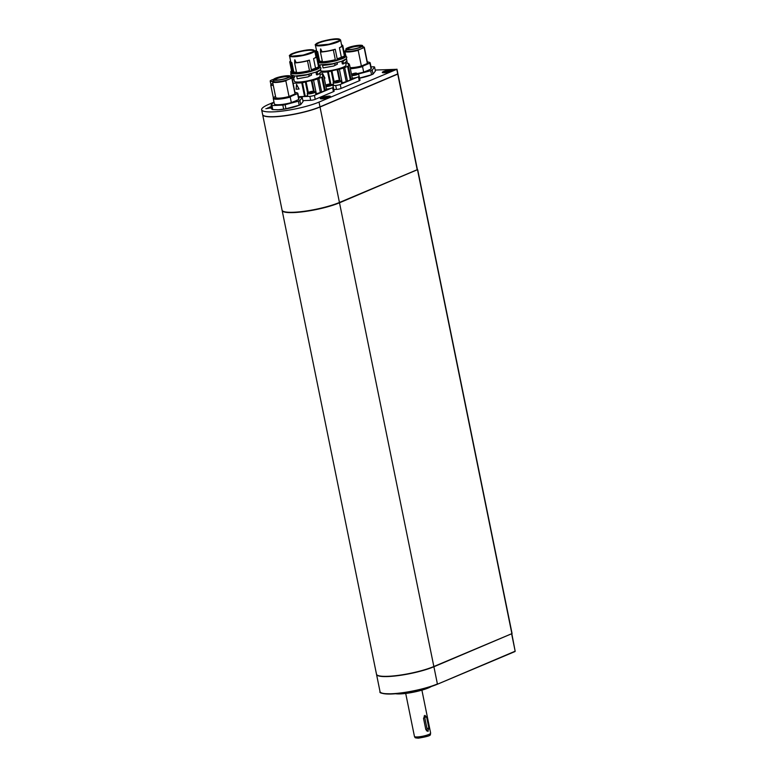 <?xml version="1.0" encoding="UTF-8"?>
<svg xmlns="http://www.w3.org/2000/svg" width="777" height="777" viewBox="0 0 777 777"><rect width="100%" height="100%" fill="white"/><g stroke="black" fill="none" stroke-linecap="round" stroke-linejoin="round"><path stroke-width="1.17" d="M326.301 97.174L323.145 97.883L326.175 97.747L327.622 97.135L326.835 96.902L326.408 97.688M326.835 96.902L327.389 97.271L324.592 97.271L323.65 98.125M324.592 97.271L323.145 97.883M321.95 97.659A4.545 0.816 168.5 0 1 326.816 96.445A4.545 0.816 168.5 0 1 329.837 96.601A4.545 0.816 168.5 0 1 325.544 98.3A4.545 0.816 168.5 0 1 320.93 98.417A4.545 0.816 168.5 0 1 321.95 97.659M321.455 97.679A5.206 0.932 -11.5 0 0 320.406 98.698A5.206 0.932 -11.5 0 0 325.573 98.417A5.206 0.932 -11.5 0 0 330.439 96.649A5.206 0.932 -11.5 0 0 327.467 96.231A5.206 0.932 -11.5 0 0 321.455 97.679M276.991 109.819A14.88 2.661 -11.5 0 0 277.234 109.819A14.88 2.661 -11.5 0 0 278.283 109.79A14.88 2.661 -11.5 0 0 292.667 107.42A14.88 2.661 -11.5 0 0 298.659 105.458L299.796 104.992A16.531 2.953 168.5 0 1 299.203 105.225L285.955 108.751L285.13 104.71A16.531 2.953 168.5 0 1 282.818 105.099L283.634 109.13L278.283 109.79L272.756 109.596L271.931 105.565A16.531 2.953 168.5 0 1 271.115 105.313L271.931 109.353A16.531 2.953 168.5 0 0 272.756 109.596M359.576 78.176A14.88 2.661 -11.5 0 0 365.005 76.933A14.88 2.661 -11.5 0 0 370.998 74.98L372.144 74.505A16.531 2.953 168.5 0 1 371.542 74.747L359.557 78.079M302.875 100.641L310.664 100.311A3.302 0.592 -11.5 0 0 315.229 99.33L333.411 91.667A3.302 0.592 -11.5 0 0 334.159 91.113L333.343 87.131A3.302 0.592 -11.5 0 0 333.207 87.005M333.838 89.54L336.499 89.423A3.302 0.592 -11.5 0 0 341.064 88.442L359.246 80.779A3.302 0.592 -11.5 0 0 359.994 80.225L359.178 76.243A3.302 0.592 -11.5 0 0 359.052 76.117M272.193 103.924L271.202 104.05L272.222 103.885M271.494 107.177L269.163 107.265L271.406 106.77M271.406 106.75L270.338 106.799L271.396 106.692M383.459 71.552A5.206 0.932 -11.5 0 0 382.41 72.572A5.206 0.932 -11.5 0 0 387.577 72.29A5.206 0.932 -11.5 0 0 392.443 70.532A5.206 0.932 -11.5 0 0 389.471 70.105A5.206 0.932 -11.5 0 0 383.459 71.552M273.349 102.418L269.075 104.215A33.061 5.915 -11.5 0 0 261.645 109.742A33.061 5.915 -11.5 0 0 283.615 110.907A33.061 5.915 -11.5 0 0 319.017 102.088L396.775 69.318L375.194 70.047M269.59 108.139L265.86 108.683L269.59 108.139M270.891 107.566L267.579 107.984L270.649 107.527M261.645 109.742L262.626 114.52A33.061 5.915 -11.5 0 0 284.586 115.695A33.061 5.915 -11.5 0 0 319.988 106.867L397.717 73.902M271.474 107.177L272.28 106.935M271.115 105.313L273.475 102.263A16.531 2.953 168.5 0 1 273.98 102.03M302.234 97.513L303.059 101.544L300.699 104.594L299.873 100.563L302.234 97.513A16.531 2.953 168.5 0 0 301.418 97.261L298.669 97.378M299.873 100.563A16.531 2.953 168.5 0 1 298.378 101.195L299.203 105.225M300.699 104.594A16.531 2.953 168.5 0 1 299.796 104.992M271.931 105.565L282.818 105.099M285.955 108.751A16.531 2.953 168.5 0 1 283.634 109.13M285.13 104.71L298.378 101.195M298.747 99.495A12.558 2.244 -11.5 0 0 298.98 98.912L297.863 93.405A12.558 2.244 168.5 0 1 297.63 93.998L298.747 99.495L296.746 100.34A11.402 2.04 168.5 0 1 293.337 101.768L291.336 102.613L290.209 97.115L291.21 96.27A11.849 2.117 168.5 0 1 278.273 98.63A11.849 2.117 168.5 0 1 274.33 97.106A11.849 2.117 168.5 0 1 274.485 96.979L275.563 96.523M290.209 97.115A12.558 2.244 168.5 0 1 273.251 98.417L274.368 103.914A12.558 2.244 -11.5 0 0 291.336 102.613M294.959 92.405A11.849 2.117 168.5 0 1 296.358 92.618L297.096 92.842A12.558 2.244 168.5 0 1 297.863 93.405M296.358 92.618A11.849 2.117 168.5 0 1 296.474 94.046L297.63 93.998M291.21 96.27L296.474 94.046M295.037 93.968A9.916 1.777 -11.5 0 0 295.192 93.541L292.006 77.875A9.916 1.777 168.5 0 1 291.851 78.312L295.037 93.968L289.025 96.503L285.839 80.837A9.916 1.777 168.5 0 1 272.572 81.838A9.916 1.777 168.5 0 1 272.737 81.4L273.387 80.827L272.737 81.4M272.572 81.838L275.757 97.494A9.916 1.777 -11.5 0 0 289.025 96.503M285.839 80.837L286.49 80.264A9.421 1.68 168.5 0 1 276.369 82.061A9.421 1.68 168.5 0 1 273.368 80.847A9.421 1.68 168.5 0 1 273.387 80.827L273.689 80.701M286.49 80.264L291.084 78.331A9.421 1.68 -11.5 0 0 290.889 77.282A9.421 1.68 -11.5 0 0 290.52 77.195M290.336 76.272L290.656 77.865A8.596 1.535 168.5 0 1 285.955 80.254A8.596 1.535 168.5 0 1 276.865 81.847A8.596 1.535 168.5 0 1 273.815 81.294L273.485 79.701A8.596 1.535 168.5 0 1 281.604 76.476A8.596 1.535 168.5 0 1 290.336 76.272A8.596 1.535 168.5 0 1 285.635 78.662A8.596 1.535 168.5 0 1 276.534 80.254A8.596 1.535 168.5 0 1 273.485 79.701M286.732 75.952A7.721 1.379 168.5 0 1 289.17 76.952A7.721 1.379 168.5 0 1 282.187 79.341A7.721 1.379 168.5 0 1 274.815 79.876A7.721 1.379 168.5 0 1 277.525 77.7A7.721 1.379 168.5 0 1 286.732 75.952M288.704 77.273A6.857 1.224 -11.5 0 0 288.723 77.098A6.857 1.224 -11.5 0 0 286.295 76.661A6.857 1.224 -11.5 0 0 279.03 77.923A6.857 1.224 -11.5 0 0 275.281 79.837A6.857 1.224 -11.5 0 0 275.379 79.982M291.084 78.331L291.851 78.312M290.889 77.282L291.404 77.428A9.916 1.777 168.5 0 1 292.006 77.875M273.251 98.417A12.558 2.244 168.5 0 1 273.485 97.834M374.582 67.026L375.398 71.066L373.038 74.116L372.222 70.085L374.582 67.026A16.531 2.953 168.5 0 0 373.756 66.783L371.017 66.9M372.222 70.085A16.531 2.953 168.5 0 1 370.716 70.717L371.542 74.747M373.038 74.116A16.531 2.953 168.5 0 1 372.144 74.505M358.605 73.932L370.716 70.717M371.085 69.007A12.558 2.244 -11.5 0 0 371.328 68.425L370.211 62.927A12.558 2.244 168.5 0 1 369.969 63.51L371.085 69.007L369.085 69.852A11.402 2.04 168.5 0 1 365.676 71.29L363.675 72.135L362.558 66.637L363.549 65.783A11.849 2.117 168.5 0 1 350.252 68.162M357.964 73.417A12.558 2.244 -11.5 0 0 363.675 72.135M367.307 61.927A11.849 2.117 168.5 0 1 368.706 62.141L369.444 62.364A12.558 2.244 168.5 0 1 370.211 62.927M368.706 62.141A11.849 2.117 168.5 0 1 368.813 63.568L369.969 63.51M363.549 65.783L368.813 63.568M367.375 63.491A9.916 1.777 -11.5 0 0 367.531 63.054L364.345 47.397A9.916 1.777 168.5 0 1 364.19 47.834L367.375 63.491L361.373 66.016L358.187 50.359A9.916 1.777 168.5 0 1 344.91 51.35A9.916 1.777 168.5 0 1 345.075 50.923L345.726 50.35L345.075 50.923M350.155 67.657A9.916 1.777 -11.5 0 0 361.373 66.016M358.187 50.359L358.838 49.786A9.421 1.68 168.5 0 1 348.708 51.583A9.421 1.68 168.5 0 1 345.707 50.359A9.421 1.68 168.5 0 1 345.726 50.35L345.678 50.388M358.838 49.786L363.422 47.853A9.421 1.68 -11.5 0 0 363.228 46.795A9.421 1.68 -11.5 0 0 362.859 46.707M362.674 45.794L362.995 47.387A8.596 1.535 168.5 0 1 358.304 49.777A8.596 1.535 168.5 0 1 349.203 51.36A8.596 1.535 168.5 0 1 346.153 50.816L345.833 49.223A8.596 1.535 168.5 0 1 353.943 45.998A8.596 1.535 168.5 0 1 362.674 45.794A8.596 1.535 168.5 0 1 357.974 48.184A8.596 1.535 168.5 0 1 348.873 49.767A8.596 1.535 168.5 0 1 345.833 49.223M359.081 45.474A7.721 1.379 168.5 0 1 361.519 46.474A7.721 1.379 168.5 0 1 354.526 48.854A7.721 1.379 168.5 0 1 347.164 49.388A7.721 1.379 168.5 0 1 349.864 47.222A7.721 1.379 168.5 0 1 359.081 45.474M361.043 46.795A6.857 1.224 -11.5 0 0 361.072 46.62A6.857 1.224 -11.5 0 0 358.634 46.173A6.857 1.224 -11.5 0 0 351.379 47.446A6.857 1.224 -11.5 0 0 347.63 49.349A6.857 1.224 -11.5 0 0 347.717 49.505M363.422 47.853L364.19 47.834M363.228 46.795L363.743 46.95A9.916 1.777 168.5 0 1 364.345 47.397M362.558 66.637A12.558 2.244 168.5 0 1 350.369 68.726M397.542 74.184L319.706 107.041A32.644 5.837 168.5 0 1 266.89 116.463M397.824 74.068L320.017 107.022A33.061 5.915 168.5 0 1 284.615 115.851A33.061 5.915 168.5 0 1 262.655 114.685A33.061 5.915 168.5 0 1 262.645 114.598M417.162 169.522L397.785 74.262M262.655 114.685L282.07 210.14A33.061 5.915 -11.5 0 0 304.04 211.305A33.061 5.915 -11.5 0 0 339.442 202.476L417.2 169.716M282.119 210.295A33.061 5.915 -11.5 0 0 282.138 210.45A33.061 5.915 -11.5 0 0 304.108 211.626A33.061 5.915 -11.5 0 0 339.5 202.797L417.132 169.745M286.548 212.102A32.226 5.76 -11.5 0 0 338.879 202.826L416.385 170.163M511.839 633.449L417.531 169.92M282.138 210.45L376.486 674.183A33.061 5.915 -11.5 0 0 398.446 675.349A33.061 5.915 -11.5 0 0 433.848 666.52L511.878 633.643M510.945 634.042L433.275 666.783A32.226 5.76 168.5 0 1 384.159 676.349M376.515 674.3A33.061 5.915 -11.5 0 0 376.534 674.417A33.061 5.915 -11.5 0 0 398.504 675.582A33.061 5.915 -11.5 0 0 433.906 666.753L511.499 633.809M383.556 71.717A4.545 0.816 168.5 0 1 388.49 70.367A4.545 0.816 168.5 0 1 391.851 70.474A4.545 0.816 168.5 0 1 387.558 72.183A4.545 0.816 168.5 0 1 382.935 72.29A4.545 0.816 168.5 0 1 383.556 71.717M388.51 71.533L389.665 70.94L388.549 70.794L385.12 71.824L388.51 71.533M389.345 71.261L388.549 70.794L385.12 71.824M389.665 70.94L388.549 70.794M386.276 71.231L385.538 71.989M332.915 85.557L334.314 85.499A4.128 0.738 168.5 0 0 336.324 85.392A4.128 0.738 168.5 0 0 337.257 85.247A4.128 0.738 -11.5 0 0 339.695 84.674A4.128 0.738 -11.5 0 0 341.385 83.984L357.303 77.273A4.128 0.738 -11.5 0 0 358.857 76.593A4.128 0.738 -11.5 0 0 359.081 76.272L358.566 73.766A4.128 0.738 168.5 0 1 358.042 74.271A4.128 0.738 168.5 0 1 352.515 75.641A4.128 0.738 168.5 0 1 351.787 75.69M341.19 81.187A6.614 6.439 -153.9 0 0 339.636 80.594C337.529 81.614 335.761 81.925 334.343 81.536C336.451 80.526 338.209 80.206 339.636 80.594L341.064 80.944A4.128 0.738 168.5 0 1 341.21 81.08A4.128 0.738 168.5 0 1 341.19 81.187A4.128 0.738 168.5 0 1 336.752 82.731A4.128 0.738 168.5 0 1 333.11 82.731A4.128 0.738 168.5 0 1 333.129 82.624A4.128 0.738 168.5 0 1 333.178 82.547A4.128 0.738 168.5 0 1 333.284 82.44M341.385 83.984A4.128 0.738 -11.5 0 0 341.715 83.595L341.21 81.08M333.129 82.624A6.614 6.439 -153.9 0 1 334.343 81.536L333.178 82.547M336.791 81.468L335.042 81.468L338.927 80.672L336.791 81.468M338.83 80.827L338.238 81.099M338.209 81.109L335.198 81.566M338.986 80.954L338.17 80.798M335.101 81.653L338.15 80.798M339.403 69.279L342.162 82.828A16.939 3.03 -11.5 0 0 346.202 81.595L343.444 68.046A16.939 3.03 168.5 0 1 339.403 69.279L337.179 69.804A4.128 0.738 -11.5 0 0 331.954 70.94L333.789 81.935M320.891 70.872A13.219 2.36 -11.5 0 0 330.847 70.484A13.219 2.36 -11.5 0 0 343.094 67.23A13.219 2.36 -11.5 0 0 346.066 65.025L345.6 62.752M331.575 71.057L331.206 71.154A16.531 2.953 -11.5 0 0 328.341 71.834L327.612 71.96A115.695 20.688 168.5 0 1 321.056 72.28M343.444 68.046L344.706 67.589L347.465 81.138L346.202 81.595M347.465 81.138A16.939 3.03 -11.5 0 0 350.32 79.885L347.562 66.336A16.939 3.03 168.5 0 1 344.706 67.589M347.562 66.336L348.319 65.909L351.068 79.458L350.32 79.885M351.068 79.458A16.939 3.03 -11.5 0 0 352.331 78.37L349.572 64.831A16.939 3.03 168.5 0 1 348.319 65.909M348.688 63.559L348.834 63.84A4.128 0.738 -11.5 0 0 348.222 64.384A4.128 0.738 -11.5 0 0 349.281 64.656L349.495 64.705M345.697 63.209L346.464 63.199A16.939 3.03 168.5 0 1 348.688 63.529M342.317 61.024L342.997 61.004L343.58 63.879L342.346 63.928L341.793 61.228M337.111 62.714L337.403 64.151L333.77 66.006L337.403 64.151M320.066 65.132L320.046 66.715M343.58 63.879L346.93 60.985L346.435 58.586M342.997 61.004A14.88 2.661 -11.5 0 0 346.425 58.605M323.106 65.113L322.562 65.365L323.086 67.92L333.77 66.006M335.004 65.2L334.673 63.549L336.286 62.927M322.562 65.365A14.88 2.661 -11.5 0 0 334.673 63.549M319.765 62.956A13.219 2.36 168.5 0 1 319.609 62.918L319.561 62.646A13.219 2.36 -11.5 0 0 322.047 62.85M319.114 62.869A13.384 2.389 168.5 0 1 318.589 62.616M320.454 52.04L322.436 61.762A13.879 2.486 -11.5 0 0 335.314 59.693L333.343 49.971A13.879 2.486 -11.5 0 1 320.454 52.04L321.037 51.768A12.84 2.292 -11.5 0 0 335.237 49.242L337.169 58.77A12.84 2.292 -11.5 0 0 341.356 57.255L344.415 56.08L342.434 46.358A13.879 2.486 -11.5 0 0 342.783 45.61A13.879 2.486 -11.5 0 0 341.579 44.891M344.415 56.08A13.879 2.486 -11.5 0 0 344.765 55.332L342.783 45.61M341.356 57.255L339.423 47.727L342.434 46.358M339.423 47.727A12.84 2.292 -11.5 0 0 341.763 45.824L340.569 39.918L338.986 38.976C336.004 38.394 330.225 39.219 321.639 41.434L318.405 42.58C315.676 44.046 314.666 44.872 315.394 45.047A12.84 2.292 -11.5 0 0 324.349 45.445A12.84 2.292 -11.5 0 0 338.218 41.832A12.84 2.292 -11.5 0 0 340.569 39.918M315.394 45.047L316.598 50.942A12.84 2.292 -11.5 0 0 317.667 51.593L319.609 61.121A12.84 2.292 -11.5 0 0 322.348 61.315M320.755 48.961L321.668 51.253A12.84 2.292 168.5 0 1 320.474 51.301L320.707 48.98M321.746 51.029L321.717 51.233A12.762 2.282 -11.5 0 1 320.532 51.282L320.474 51.301M320.522 48.97L320.532 51.282M318.463 42.57C315.569 43.697 315.083 44.619 317.016 45.357L329.069 44.211L339.384 40.715C340.093 40.394 340.209 39.899 339.724 39.219L330.516 39.423L318.463 42.57M318.803 42.55A12.063 2.156 168.5 0 1 332.731 39.209A12.063 2.156 168.5 0 1 339.627 40.181A12.063 2.156 168.5 0 1 328.35 44.279A12.063 2.156 168.5 0 1 316.365 44.911A12.063 2.156 168.5 0 1 318.803 42.55M316.598 45.027A11.733 2.098 168.5 0 1 316.482 44.823A11.733 2.098 168.5 0 1 319.124 42.861A11.733 2.098 168.5 0 1 331.682 39.734A11.733 2.098 168.5 0 1 339.481 40.142A11.733 2.098 168.5 0 1 339.462 40.375M316.443 50.175L315.928 50.408A13.879 2.486 -11.5 0 0 315.579 51.146A13.879 2.486 -11.5 0 0 316.734 51.855L317.667 51.593M318.026 61.762L318.716 61.577A13.879 2.486 168.5 0 1 317.929 61.296M319.454 62.918L319.347 62.403L318.22 62.723M318.716 61.577L316.734 51.855M322.406 61.597A12.888 2.302 168.5 0 1 319.619 61.402L319.609 61.121M319.619 61.402L319.561 62.646M333.343 49.971L335.237 49.242M322.436 61.762L321.882 62.014A14.88 2.661 -11.5 0 0 333.984 60.208L335.314 59.693M336.373 60.684L334.188 61.16L333.984 60.208M321.882 62.014L322.076 62.976A14.88 2.661 168.5 0 0 334.188 61.16M341.851 57.245A12.869 2.302 168.5 0 1 340.812 57.712L340.841 57.799A12.888 2.302 168.5 0 1 337.111 59.091L337.169 58.77M337.111 59.091L336.684 60.596M341.356 59.091L340.841 57.799M340.812 57.712L342.317 57.653A14.88 2.661 -11.5 0 0 345.736 55.138A14.88 2.661 -11.5 0 0 344.57 54.4M342.317 57.653L342.511 58.615A14.88 2.661 -11.5 0 0 345.93 56.09L345.736 55.138M342.511 58.615L341.472 59.052M358.042 74.271A6.614 5.526 -117.6 0 0 356.662 73.543C353.418 74.573 351.874 74.709 352.039 73.961C355.283 72.931 356.818 72.795 356.662 73.543L358.43 73.621A4.128 0.738 168.5 0 1 358.566 73.766M351.505 74.32L352.039 73.961M353.389 74.262L356.293 73.359L353.389 74.262M356.187 73.514L352.719 74.145L356.08 73.494M353.292 74.262L352.564 74.252M322.222 74.262L322.63 73.524L324.883 78.166M323.776 75.884L324.932 78.147M324.961 78.137L324.825 78.186A115.86 20.717 168.5 0 1 324.252 78.215M322.3 73.572L323.077 74.582M323.135 74.689L323.601 75.554M331.206 71.154L333.459 82.236M333.527 84.79A16.531 2.953 -11.5 0 0 332.799 84.965M334.314 85.499A4.128 0.738 168.5 0 1 333.615 85.237L333.11 82.731M342.162 82.828L341.589 82.954M337.82 69.697L340.025 80.536M357.303 77.273A4.128 0.738 -11.5 0 1 353.02 78.147A4.128 0.738 168.5 0 1 352.292 78.195M336.324 85.392A3.302 0.592 -11.5 0 0 339.695 84.674M313.859 95.552A4.128 0.738 -11.5 0 1 311.422 96.134A4.128 0.738 168.5 0 1 310.489 96.28A3.302 0.592 -11.5 0 0 313.859 95.552A4.128 0.738 -11.5 0 0 315.549 94.872L331.468 88.16A4.128 0.738 -11.5 0 0 333.022 87.48A3.302 0.592 -11.5 0 0 333.343 87.131M298.562 96.804L308.479 96.387A4.128 0.738 168.5 0 1 307.779 96.125L307.274 93.619A4.128 0.738 168.5 0 1 307.294 93.512A4.128 0.738 168.5 0 1 307.342 93.434A4.128 0.738 168.5 0 1 307.449 93.327M319.862 74.097L320.629 74.087A16.939 3.03 168.5 0 1 322.853 74.407L322.853 74.407M293.619 77.758L294.308 81.187A13.219 2.36 -11.5 0 0 303.098 81.653A13.219 2.36 -11.5 0 0 317.259 78.118A13.219 2.36 -11.5 0 0 320.231 75.913L319.765 73.64M293.939 79.332A16.939 3.03 168.5 0 0 293.424 79.565L292.56 80.002A16.939 3.03 168.5 0 0 292.453 80.06M313.568 80.167L316.326 93.716A16.939 3.03 -11.5 0 0 320.357 92.482L317.608 78.933A16.939 3.03 168.5 0 1 313.568 80.167L311.344 80.682A4.128 0.738 -11.5 0 0 306.119 81.818L305.371 82.032A16.531 2.953 -11.5 0 0 302.506 82.721L301.777 82.838A115.695 20.688 168.5 0 1 293.094 83.236M317.608 78.933L318.871 78.477L321.629 92.026A16.939 3.03 -11.5 0 0 324.485 90.773L321.727 77.224A16.939 3.03 168.5 0 1 318.871 78.477M321.727 77.224L322.484 76.797L325.233 90.346A16.939 3.03 -11.5 0 0 326.495 89.258L323.737 75.709A16.939 3.03 168.5 0 1 322.484 76.797M323.737 75.709L323.446 75.534A4.128 0.738 -11.5 0 1 322.387 75.262A4.128 0.738 -11.5 0 1 322.999 74.718L323.154 75.524M316.482 71.911L317.162 71.882L317.744 74.767L316.501 74.815L315.957 72.115M311.276 73.601L311.567 75.039L307.935 76.884L311.567 75.039M294.23 76.02L294.26 77.583L292.774 77.991L291.87 77.486L291.453 75.408A14.88 2.661 -11.5 0 0 292.667 76.059L293.172 75.913M293.929 73.844A13.219 2.36 168.5 0 1 293.774 73.805L293.716 73.533A13.219 2.36 -11.5 0 0 296.212 73.737M293.279 73.757A13.384 2.389 168.5 0 1 292.754 73.504M289.559 55.934A12.84 2.292 -11.5 0 0 298.514 56.323A12.84 2.292 -11.5 0 0 312.383 52.719A12.84 2.292 -11.5 0 0 314.734 50.806L313.15 49.864C310.169 49.281 304.39 50.107 295.804 52.321L292.57 53.467C289.84 54.934 288.83 55.75 289.559 55.934L290.763 61.83A12.84 2.292 -11.5 0 0 291.831 62.481L293.774 72.008A12.84 2.292 -11.5 0 0 296.513 72.203M310.538 71.571L308.343 72.047L308.148 71.096L309.479 70.581L307.498 60.859A13.879 2.486 -11.5 0 1 294.619 62.927L295.202 62.655A12.84 2.292 -11.5 0 0 309.392 60.13L311.334 69.658A12.84 2.292 -11.5 0 0 315.52 68.143L318.57 66.958L316.598 57.245A13.879 2.486 -11.5 0 0 316.948 56.498A13.879 2.486 -11.5 0 0 315.744 55.779M315.52 68.143L313.587 58.615A12.84 2.292 -11.5 0 0 315.928 56.702L314.734 50.806M294.92 59.848L295.833 62.141A12.84 2.292 168.5 0 1 294.638 62.189L294.872 59.868M295.911 61.917L295.882 62.121A12.762 2.282 -11.5 0 1 294.697 62.17L294.638 62.189M292.628 53.458C289.734 54.575 289.248 55.507 291.181 56.245L303.234 55.099L313.549 51.603C314.258 51.282 314.374 50.787 313.889 50.107L304.681 50.311L292.628 53.458M292.968 53.438A12.063 2.156 168.5 0 1 306.896 50.097A12.063 2.156 168.5 0 1 313.791 51.068A12.063 2.156 168.5 0 1 302.515 55.167A12.063 2.156 168.5 0 1 290.53 55.798A12.063 2.156 168.5 0 1 292.968 53.438M290.753 55.915A11.733 2.098 168.5 0 1 290.647 55.711A11.733 2.098 168.5 0 1 293.279 53.749A11.733 2.098 168.5 0 1 305.847 50.612A11.733 2.098 168.5 0 1 313.646 51.029A11.733 2.098 168.5 0 1 313.626 51.263M313.587 58.615L316.598 57.245M316.016 68.133A12.869 2.302 168.5 0 1 314.976 68.599L315.006 68.677A12.888 2.302 168.5 0 1 311.276 69.979L311.334 69.658M311.276 69.979L310.849 71.484M307.498 60.859L309.392 60.13M294.619 62.927L296.6 72.649L296.241 73.864A14.88 2.661 168.5 0 0 308.343 72.047M296.571 72.484A12.888 2.302 168.5 0 1 293.784 72.29L293.774 72.008M293.784 72.29L293.716 73.533M293.619 73.805L293.512 73.291L292.181 73.66L291.987 72.708L292.88 72.455L290.899 62.743L291.831 62.481M290.608 61.053L290.093 61.286A13.879 2.486 -11.5 0 0 289.743 62.034A13.879 2.486 -11.5 0 0 290.899 62.743M294.687 59.858L294.697 62.17M292.88 72.455A13.879 2.486 168.5 0 1 291.715 71.756L289.743 62.034M291.53 70.814A14.88 2.661 -11.5 0 0 290.744 71.95A14.88 2.661 -11.5 0 0 291.987 72.708M318.57 66.958A13.879 2.486 -11.5 0 0 318.929 66.22L316.948 56.498M314.976 68.599L316.482 68.541A14.88 2.661 -11.5 0 0 319.901 66.016A14.88 2.661 -11.5 0 0 318.735 65.278M316.482 68.541L316.676 69.493L315.637 69.94M315.52 69.979L315.006 68.677M296.6 72.649A13.879 2.486 -11.5 0 0 309.479 70.581M290.744 71.95L290.938 72.912A14.88 2.661 -11.5 0 0 292.181 73.66M316.676 69.493A14.88 2.661 -11.5 0 0 320.095 66.977L319.901 66.016M296.047 72.902A14.88 2.661 -11.5 0 0 308.148 71.096M317.162 71.882A14.88 2.661 -11.5 0 0 320.59 69.493L321.095 71.873L317.744 74.767M294.464 77.166L292.774 77.991M292.978 77.574L292.667 76.059M297.27 76L296.727 76.253L297.241 78.807L307.935 76.884M296.727 76.253A14.88 2.661 -11.5 0 0 308.828 74.437L310.45 73.815M298.533 96.688A115.695 20.688 -11.5 0 0 304.526 96.387L301.777 82.838M296.464 84.46L298.99 89.073A115.86 20.717 168.5 0 1 296.095 89.2L296.561 84.421L299.048 89.044M305.371 82.032L307.624 93.123M307.692 95.678A16.531 2.953 -11.5 0 0 305.254 96.261L304.526 96.387M309.168 76.088L308.828 74.437M311.985 80.585L314.19 91.424M321.629 92.026L320.357 92.482M316.326 93.716L315.753 93.842M325.233 90.346L324.485 90.773M333.022 87.48A4.128 0.738 -11.5 0 0 333.246 87.16L332.731 84.654A4.128 0.738 168.5 0 1 332.206 85.159A4.128 0.738 168.5 0 1 326.68 86.529A4.128 0.738 168.5 0 1 325.952 86.568M326.457 89.083A4.128 0.738 168.5 0 0 327.185 89.034A4.128 0.738 -11.5 0 0 331.468 88.16M332.206 85.159A6.614 5.526 -117.6 0 0 330.827 84.431C327.583 85.46 326.039 85.596 326.204 84.848C329.438 83.819 330.983 83.683 330.827 84.431L332.595 84.508A4.128 0.738 168.5 0 1 332.731 84.654M325.67 85.208L326.204 84.848M327.544 85.14L330.458 84.246L327.544 85.14M330.351 84.392L326.719 85.13M330.244 84.372L327.486 85.149M315.549 94.872A4.128 0.738 -11.5 0 0 315.88 94.473L315.375 91.968A4.128 0.738 168.5 0 1 315.355 92.074A4.128 0.738 168.5 0 1 310.917 93.619A4.128 0.738 168.5 0 1 307.274 93.619M310.489 96.28A4.128 0.738 168.5 0 1 308.479 96.387M315.355 92.074A6.614 6.439 -153.9 0 0 313.801 91.482C311.694 92.502 309.926 92.813 308.508 92.424C310.615 91.414 312.373 91.094 313.801 91.482L315.229 91.822A4.128 0.738 168.5 0 1 315.375 91.968M307.294 93.512A6.614 6.439 -153.9 0 1 308.508 92.424L307.342 93.434M310.955 92.356L309.207 92.346L313.092 91.56L310.955 92.356M312.373 91.997L309.363 92.453M312.995 91.715L312.403 91.987M309.265 92.541L312.315 91.686M313.141 91.832L312.335 91.686M273.29 85.373A6.614 1.185 168.5 0 1 270.726 84.955A6.614 1.185 168.5 0 1 272.125 83.887M272.989 83.877A6.362 1.136 168.5 0 1 270.678 83.479L270.192 81.08A6.362 1.136 168.5 0 1 273.621 79.332M272.669 81.478A6.362 1.136 168.5 0 1 270.192 81.08M273.689 80.672A3.302 0.592 168.5 0 1 273.183 80.478A3.302 0.592 168.5 0 1 273.572 80.089M428.137 731.303L425.815 729.574L423.543 718.424L424.893 715.364L426.641 717.113L428.914 728.272L427.738 731.39M426.515 730.875A2.477 1.622 87.6 0 0 426.952 728.36L424.689 717.2A2.477 1.622 87.6 0 0 424.145 715.976M325.165 97.368L325.281 97.951M319.017 102.088L319.988 106.867M396.775 69.318L397.756 74.097M339.5 202.797L433.848 666.52M380.992 692.686A32.721 5.847 168.5 0 0 404.564 692.696A32.721 5.847 168.5 0 0 437.218 684.294L437.286 684.284C425.446 688.908 411.839 692.045 396.445 693.686C384.275 694.065 378.807 693.385 380.031 691.627A33.061 5.915 -11.5 0 0 402 692.793A33.061 5.915 -11.5 0 0 437.402 683.964L433.906 666.753M437.334 684.246L515.044 651.524L437.286 684.284L515.161 651.204L511.664 633.993M511.849 633.857L515.122 651.009M396.707 693.667A20.658 3.691 -11.5 0 0 428.681 687.558A20.658 3.691 -11.5 0 0 430.273 686.839M431.303 686.499A20.328 3.632 168.5 0 1 428.496 687.888A20.328 3.632 168.5 0 1 395.619 693.754M320.017 107.022L339.442 202.476M388.131 71.639L388.024 71.086M386.868 71.309L386.985 71.882M340.258 84.489L341.064 88.442M359.246 80.779L358.45 76.836M337.179 69.804L339.335 80.371M334.139 81.643L331.954 70.94M319.532 62.073A13.122 2.35 -11.5 0 0 321.931 62.277M336.742 59.887A13.122 2.35 -11.5 0 0 341.142 58.401M336.664 60.509A13.219 2.36 -11.5 0 0 341.326 58.945M348.834 63.84L348.999 64.646M349.087 64.646L348.912 63.792M330.05 83.935L327.612 71.96M330.798 83.935L328.341 71.834M335.693 85.46L336.499 89.423M314.423 95.377L315.229 99.33M333.411 91.667L332.614 87.723M309.858 96.348L310.664 100.311M310.907 70.775A13.122 2.35 -11.5 0 0 315.307 69.289M293.696 72.96A13.122 2.35 -11.5 0 0 296.095 73.164M310.829 71.397A13.219 2.36 -11.5 0 0 315.491 69.823M305.254 96.261L302.506 82.721M305.74 81.944L307.954 92.822M308.304 92.531L306.119 81.818M311.344 80.682L313.5 91.259M323.251 75.534L323.077 74.67M417.375 736.936A8.265 1.476 -11.5 0 0 426.126 735.401A8.265 1.476 -11.5 0 0 430.643 733.109C429.448 734.76 434.207 735.46 418.482 738.15C413.315 737.868 415.646 737.402 414.442 736.402A8.265 1.476 -11.5 0 0 417.375 736.936M426.641 717.113L424.689 717.2M426.952 728.36L428.914 728.272M396.969 69.182L397.941 73.961M270.678 107.556L270.843 108.353M270.93 107.1L271.086 107.896M344.91 51.35L345.639 54.924M346.93 61.257L347.338 63.267M417.715 169.784L512.062 633.508M380.031 691.627L376.534 674.417M431.41 686.47L415.549 691.753L404.904 693.55L395.512 693.764M397.97 74.116L417.395 169.571M345.911 55.983L346.833 57.216L346.192 58.867L341.812 61.228L332.624 63.782L318.677 64.977M318.395 62.675L321.163 63.015L332.313 61.645L342.812 58.479M315.579 51.146L316.579 56.07M348.951 63.724L349.135 64.646M320.075 66.871L320.998 68.094L320.357 69.755L315.977 72.106L306.789 74.66L295.105 76.049L290.792 74.815L290.919 72.805M292.56 73.562L295.328 73.902L306.478 72.533L316.977 69.367M323.115 74.611L323.3 75.534M273.378 97.97L270.726 84.955M405.711 693.453L414.442 736.402M421.901 690.161L430.643 733.109"/></g></svg>
